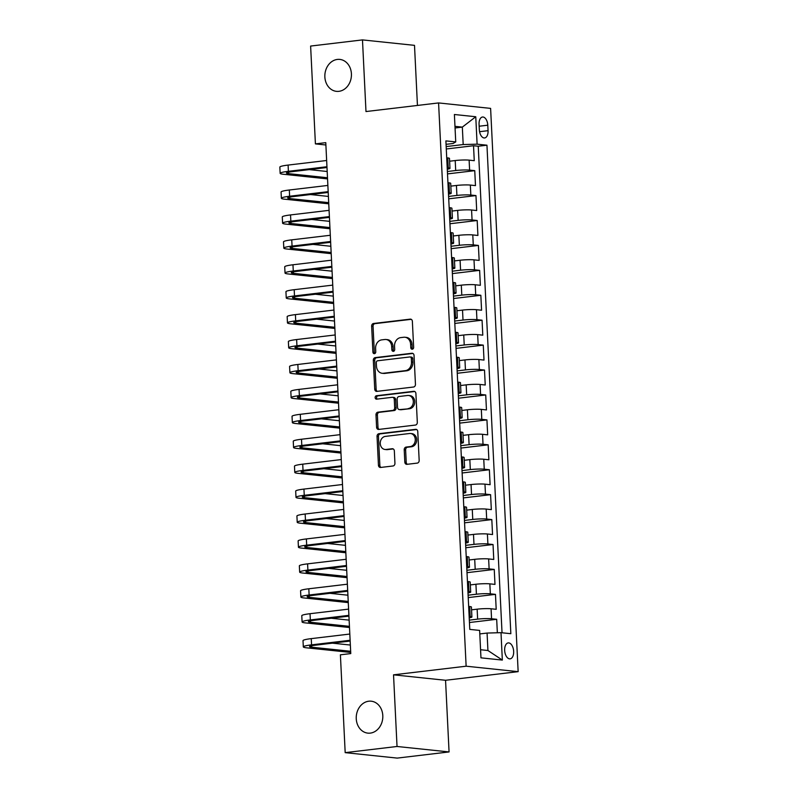 <?xml version="1.0" encoding="UTF-8"?>
<svg xmlns="http://www.w3.org/2000/svg" width="798" height="798" viewBox="0 0 798 798"><rect width="100%" height="100%" fill="white"/><g stroke="black" fill="none" stroke-linecap="round" stroke-linejoin="round"><path stroke-width="1.2" d="M412.297 349.215A1.726 1.426 -84 0 0 413.643 347.329L412.366 321.345A2.464 2.035 -84 0 0 410.212 319.14L373.564 323.489A2.464 2.035 -84 0 0 371.649 326.183L372.915 352.177A1.726 1.426 -84 0 0 375.768 351.838L375.609 348.467A7.88 6.514 -84 0 1 381.733 339.868L384.796 339.509A7.88 6.514 -84 0 1 385.993 339.499A7.88 6.514 -84 0 1 391.688 346.561L391.858 349.923A1.726 1.426 -84 0 0 394.701 349.584L394.541 346.222A7.88 6.514 -84 0 1 400.676 337.614L403.728 337.255A7.88 6.514 -84 0 1 404.935 337.245A7.88 6.514 -84 0 1 410.621 344.307L410.79 347.669A1.726 1.426 -84 0 0 412.297 349.215M368.746 701.213A16.06 13.267 -84 0 0 356.237 717.262A16.06 13.267 -84 0 0 367.848 733.133A16.06 13.267 -84 0 0 370.302 733.113A16.06 13.267 -84 0 0 382.811 717.063A16.06 13.267 -84 0 0 371.2 701.193A16.06 13.267 -84 0 0 368.746 701.213M337.355 59.431A16.06 13.267 -84 0 0 324.846 75.481A16.06 13.267 -84 0 0 336.457 91.351A16.06 13.267 -84 0 0 338.911 91.331A16.06 13.267 -84 0 0 351.429 75.281A16.06 13.267 -84 0 0 339.808 59.411A16.06 13.267 -84 0 0 337.355 59.431M513.663 651.348A8.03 4.449 83.2 0 0 508.216 642.909A8.03 4.449 83.2 0 0 504.665 650.41A8.03 4.449 83.2 0 0 510.112 658.849A8.03 4.449 83.2 0 0 513.663 651.348M404.815 462.122A2.464 2.035 -84 0 0 406.97 464.326L417.254 463.109A2.464 2.035 -84 0 0 419.169 460.416L417.763 431.548A2.464 2.035 -84 0 0 415.598 429.344L378.95 433.703A2.464 2.035 -84 0 0 377.035 436.386L378.452 465.254A2.464 2.035 -84 0 0 380.606 467.458L393.025 465.982A2.464 2.035 -84 0 0 394.94 463.299L394.342 450.94A2.464 2.035 -84 0 0 392.187 448.735L386.023 449.474A6.583 5.446 -84 0 1 385.015 449.474A6.583 5.446 -84 0 1 380.247 442.97A6.583 5.446 -84 0 1 385.384 436.386L409.514 433.514A6.583 5.446 -84 0 1 410.521 433.514A6.583 5.446 -84 0 1 415.279 440.017A6.583 5.446 -84 0 1 410.152 446.601L406.132 447.079A2.464 2.035 -84 0 0 404.217 449.773L404.815 462.122L406.222 462.271A2.464 2.035 -84 0 0 407.369 464.286M393.534 674.829L397.035 746.479L345.185 752.644L397.204 758.1L449.065 751.935L445.553 680.285L518.151 671.657L466.132 666.2L393.534 674.829L445.553 680.285M417.444 105.446L414.501 45.356L362.482 39.9L365.983 111.55L438.581 102.932L466.132 666.2M362.482 39.9L310.621 46.065L315.409 143.889L325.893 144.987M345.185 752.644L340.397 654.819L350.771 653.582L325.774 142.652L315.409 143.889M413.534 387.02A2.464 2.035 -84 0 0 415.449 384.337L414.042 355.469A2.464 2.035 -84 0 0 411.878 353.265L375.23 357.614A2.464 2.035 -84 0 0 373.314 360.307L374.731 389.175A2.464 2.035 -84 0 0 376.885 391.379L413.534 387.02M415.898 393.514L417.314 422.381A2.464 2.035 -84 0 1 415.389 425.065L378.751 429.424A2.464 2.035 -84 0 1 376.586 427.219L375.988 414.86A2.464 2.035 -84 0 1 377.903 412.177L392.766 410.411A2.464 2.035 -84 0 0 394.681 407.718L394.282 399.519A2.464 2.035 -84 0 0 392.127 397.314L376.656 399.16A1.726 1.426 -84 0 1 376.486 395.728L413.743 391.309A2.464 2.035 -84 0 1 415.898 393.514M497.344 632.764L496.685 619.288L469.443 622.52M469.334 620.126L477.633 619.138A10.035 1.037 -2.8 0 1 491.558 618.749L491.069 608.774L496.196 609.313L495.468 594.36L468.226 597.592M468.117 595.208L476.416 594.221A10.035 1.037 -2.8 0 1 490.341 593.822L489.852 583.857L494.979 584.395L494.251 569.433L467.01 572.675M466.89 570.281L475.199 569.293A10.035 1.037 -2.8 0 1 489.114 568.894L488.635 558.929L493.763 559.468L493.034 544.515L465.793 547.747M465.673 545.353L473.982 544.376A10.035 1.037 -2.8 0 1 487.897 543.977L487.408 534.002L492.546 534.54L491.817 519.588L464.576 522.83M464.456 520.436L472.755 519.448A10.035 1.037 -2.8 0 1 486.68 519.049L486.191 509.084L491.329 509.623L490.59 494.67L463.349 497.902M463.239 495.508L471.538 494.521A10.035 1.037 -2.8 0 1 485.463 494.132L484.975 484.157L490.102 484.695L489.374 469.743L462.132 472.985M462.022 470.591L470.321 469.603A10.035 1.037 -2.8 0 1 484.246 469.204L483.758 459.239L488.885 459.778L488.157 444.815L460.915 448.057M460.795 445.663L469.104 444.676A10.035 1.037 -2.8 0 1 483.019 444.277L482.541 434.312L487.668 434.85L486.94 419.898L459.698 423.13M459.578 420.736L467.887 419.758A10.035 1.037 -2.8 0 1 481.802 419.359L481.314 409.384L486.451 409.923L485.723 394.97L458.481 398.212M458.361 395.818L466.66 394.83A10.035 1.037 -2.8 0 1 480.586 394.431L480.097 384.466L485.234 385.005L484.496 370.053L457.254 373.284M457.144 370.89L465.443 369.903A10.035 1.037 -2.8 0 1 479.369 369.514L478.88 359.539L484.007 360.078L483.279 345.125L456.037 348.367M455.927 345.973L464.227 344.985A10.035 1.037 -2.8 0 1 478.152 344.586L477.663 334.621L482.79 335.16L482.062 320.197L454.82 323.439M454.7 321.045L463.01 320.058A10.035 1.037 -2.8 0 1 476.925 319.659L476.446 309.694L481.573 310.232L480.845 295.28L453.603 298.512M453.483 296.118L461.793 295.14A10.035 1.037 -2.8 0 1 475.708 294.741L475.219 284.766L480.356 285.305L479.628 270.352L452.386 273.594M452.267 271.2L460.566 270.213A10.035 1.037 -2.8 0 1 474.491 269.814L474.002 259.849L479.139 260.387L478.401 245.435L451.159 248.667M451.05 246.273L459.349 245.285A10.035 1.037 -2.8 0 1 473.274 244.896L472.785 234.921L477.912 235.46L477.184 220.507L449.942 223.749M449.833 221.355L458.132 220.368A10.035 1.037 -2.8 0 1 472.057 219.969L471.568 210.004L476.695 210.542L475.967 195.58L448.725 198.822M448.606 196.428L456.915 195.44A10.035 1.037 -2.8 0 1 470.83 195.051L470.351 185.076L475.478 185.615L474.75 170.662L469.613 170.124A10.035 1.037 177.2 0 0 455.698 170.523L447.389 171.5M447.508 173.894L474.75 170.662M491.069 608.774A10.035 1.037 177.2 0 0 477.144 609.173L471.558 609.832M489.852 583.857A10.035 1.037 177.2 0 0 475.927 584.246L470.341 584.914M488.635 558.929A10.035 1.037 177.2 0 0 474.71 559.328L469.124 559.987M487.408 534.002A10.035 1.037 177.2 0 0 473.493 534.401L467.907 535.069M486.191 509.084A10.035 1.037 177.2 0 0 472.276 509.473L466.68 510.141M484.975 484.157A10.035 1.037 177.2 0 0 471.049 484.556L465.463 485.214M483.758 459.239A10.035 1.037 177.2 0 0 469.832 459.628L464.246 460.296M482.541 434.312A10.035 1.037 177.2 0 0 468.616 434.711L463.03 435.369M481.314 409.384A10.035 1.037 177.2 0 0 467.399 409.783L461.813 410.451M480.097 384.466A10.035 1.037 177.2 0 0 466.182 384.865L460.586 385.524M478.88 359.539A10.035 1.037 177.2 0 0 464.955 359.938L459.369 360.596M477.663 334.621A10.035 1.037 177.2 0 0 463.738 335.01L458.152 335.679M476.446 309.694A10.035 1.037 177.2 0 0 462.521 310.093L456.935 310.751M475.219 284.766A10.035 1.037 177.2 0 0 461.304 285.165L455.718 285.834M474.002 259.849A10.035 1.037 177.2 0 0 460.087 260.248L454.491 260.906M472.785 234.921A10.035 1.037 177.2 0 0 458.86 235.32L453.274 235.979M471.568 210.004A10.035 1.037 177.2 0 0 457.643 210.393L452.057 211.061M470.351 185.076A10.035 1.037 177.2 0 0 456.426 185.475L450.84 186.133M479.069 124.288L479.339 129.765A7.78 4.309 83.2 0 0 484.615 137.954A7.78 4.309 83.2 0 0 488.057 130.682L487.787 125.196A7.78 4.309 83.2 0 0 482.511 117.017A7.78 4.309 83.2 0 0 479.069 124.288M518.151 671.657L490.61 108.388L438.581 102.932M480.576 649.732L487.927 650.51L487.079 633.063L501.004 632.664L510.84 633.702L486.95 145.196L477.104 144.169L463.189 144.558L446.172 146.583M501.004 632.664L502.341 660.076L480.965 657.841L479.628 630.42L469.783 629.393L445.892 140.887L455.738 141.924L454.391 114.503L475.768 116.747L477.104 144.169M502.032 632.774L478.241 146.233L473.523 145.735L474.261 160.687L469.124 160.149A10.035 1.037 177.2 0 0 455.209 160.548L449.623 161.216M447.279 169.226A10.035 1.037 177.2 0 0 449.972 168.378A10.035 1.037 177.2 0 0 448.247 167.879L447.209 167.77M449.972 168.378L449.483 158.403A10.035 1.037 177.2 0 0 447.758 157.914L446.72 157.804M469.144 616.395L470.182 616.505A10.035 1.037 -2.8 0 1 471.907 617.004A10.035 1.037 -2.8 0 1 469.224 617.842M471.907 617.004L471.419 607.029A10.035 1.037 177.2 0 0 469.693 606.53L468.665 606.43M467.927 591.468L468.965 591.577A10.035 1.037 -2.8 0 1 470.69 592.076A10.035 1.037 -2.8 0 1 467.997 592.924M470.69 592.076L470.202 582.111A10.035 1.037 177.2 0 0 468.476 581.612L467.438 581.503M466.71 566.55L467.748 566.66A10.035 1.037 -2.8 0 1 469.473 567.149A10.035 1.037 -2.8 0 1 466.78 567.996M469.473 567.149L468.985 557.184A10.035 1.037 177.2 0 0 467.259 556.685L466.222 556.575M465.493 541.623L466.531 541.732A10.035 1.037 -2.8 0 1 468.256 542.231A10.035 1.037 -2.8 0 1 465.563 543.079M468.256 542.231L467.768 532.256A10.035 1.037 177.2 0 0 466.042 531.767L465.005 531.658M464.276 516.705L465.304 516.805A10.035 1.037 -2.8 0 1 467.039 517.304A10.035 1.037 -2.8 0 1 464.346 518.151M467.039 517.304L466.551 507.338A10.035 1.037 177.2 0 0 464.825 506.84L463.788 506.73M463.049 491.777L464.087 491.887A10.035 1.037 -2.8 0 1 465.813 492.386A10.035 1.037 -2.8 0 1 463.129 493.224M465.813 492.386L465.324 482.411A10.035 1.037 177.2 0 0 463.598 481.912L462.571 481.812M461.833 466.85L462.87 466.96A10.035 1.037 -2.8 0 1 464.596 467.458A10.035 1.037 -2.8 0 1 461.902 468.306M464.596 467.458L464.107 457.493A10.035 1.037 177.2 0 0 462.381 456.995L461.344 456.885M460.616 441.932L461.653 442.042A10.035 1.037 -2.8 0 1 463.379 442.531A10.035 1.037 -2.8 0 1 460.685 443.379M463.379 442.531L462.89 432.566A10.035 1.037 177.2 0 0 461.164 432.067L460.127 431.957M459.399 417.005L460.436 417.115A10.035 1.037 -2.8 0 1 462.162 417.613A10.035 1.037 -2.8 0 1 459.468 418.461M462.162 417.613L461.673 407.638A10.035 1.037 177.2 0 0 459.947 407.15L458.91 407.04M458.182 392.087L459.209 392.197A10.035 1.037 -2.8 0 1 460.935 392.686A10.035 1.037 -2.8 0 1 458.252 393.534M460.935 392.686L460.456 382.721A10.035 1.037 177.2 0 0 458.73 382.222L457.693 382.112M456.955 367.16L457.992 367.27A10.035 1.037 -2.8 0 1 459.718 367.768A10.035 1.037 -2.8 0 1 457.035 368.606M459.718 367.768L459.229 357.793A10.035 1.037 177.2 0 0 457.503 357.295L456.476 357.195M455.738 342.232L456.775 342.342A10.035 1.037 -2.8 0 1 458.501 342.841A10.035 1.037 -2.8 0 1 455.808 343.689M458.501 342.841L458.012 332.876A10.035 1.037 177.2 0 0 456.286 332.377L455.249 332.267M454.521 317.315L455.558 317.424A10.035 1.037 -2.8 0 1 457.284 317.913A10.035 1.037 -2.8 0 1 454.591 318.761M457.284 317.913L456.795 307.948A10.035 1.037 177.2 0 0 455.069 307.449L454.032 307.34M453.304 292.387L454.341 292.497A10.035 1.037 -2.8 0 1 456.067 292.996A10.035 1.037 -2.8 0 1 453.374 293.844M456.067 292.996L455.578 283.021A10.035 1.037 177.2 0 0 453.853 282.532L452.815 282.422M452.087 267.47L453.114 267.579A10.035 1.037 -2.8 0 1 454.84 268.068A10.035 1.037 -2.8 0 1 452.157 268.916M454.84 268.068L454.361 258.103A10.035 1.037 177.2 0 0 452.636 257.604L451.598 257.495M450.86 242.542L451.897 242.652A10.035 1.037 -2.8 0 1 453.623 243.151A10.035 1.037 -2.8 0 1 450.94 243.989M453.623 243.151L453.134 233.176A10.035 1.037 177.2 0 0 451.409 232.677L450.381 232.577M449.643 217.615L450.68 217.724A10.035 1.037 -2.8 0 1 452.406 218.223A10.035 1.037 -2.8 0 1 449.713 219.071M452.406 218.223L451.917 208.258A10.035 1.037 177.2 0 0 450.192 207.759L449.154 207.65M448.426 192.697L449.464 192.807A10.035 1.037 -2.8 0 1 451.189 193.296A10.035 1.037 -2.8 0 1 448.496 194.143M451.189 193.296L450.7 183.331A10.035 1.037 177.2 0 0 448.975 182.832L447.937 182.722M470.83 195.051L475.967 195.58M472.057 219.969L477.184 220.507M473.274 244.896L478.401 245.435M474.491 269.814L479.628 270.352M475.708 294.741L480.845 295.28M476.925 319.659L482.062 320.197M478.152 344.586L483.279 345.125M479.369 369.514L484.496 370.053M480.586 394.431L485.723 394.97M481.802 419.359L486.94 419.898M483.019 444.277L488.157 444.815M484.246 469.204L489.374 469.743M485.463 494.132L490.59 494.67M486.68 519.049L491.817 519.588M487.897 543.977L493.034 544.515M489.114 568.894L494.251 569.433M490.341 593.822L495.468 594.36M491.558 618.749L496.685 619.288M487.079 633.063L479.798 633.921M463.189 144.558L462.331 127.111L454.97 126.343M455.05 127.979L462.331 127.111L475.768 116.747M446.062 144.328L453.065 143.5L455.738 141.924M397.035 746.479L449.065 751.935M446.291 148.977L473.523 145.735M478.241 146.233L486.95 145.196M502.341 660.076L487.927 650.51M412.766 349.065A1.726 1.426 -84 0 1 412.197 347.818L412.027 344.457A7.88 6.514 -84 0 0 406.342 337.394L404.935 337.245M385.993 339.499L387.399 339.639A7.88 6.514 -84 0 1 393.095 346.711L393.264 350.073A1.726 1.426 -84 0 0 393.823 351.32M411.219 319.33L374.97 323.639A2.464 2.035 -84 0 0 373.055 326.322L374.322 352.317A1.726 1.426 -84 0 0 374.89 353.564M412.895 353.454L376.636 357.763A2.464 2.035 -84 0 0 374.721 360.457L376.137 389.324A2.464 2.035 -84 0 0 377.284 391.329M411.319 358.502A1.726 1.426 -84 0 0 409.813 356.955L377.644 360.776A1.726 1.426 -84 0 0 376.297 362.661L376.476 366.202A7.88 6.514 -84 0 0 382.162 373.274A7.88 6.514 -84 0 0 383.369 373.264L405.364 370.651A7.88 6.514 -84 0 0 411.489 362.043L411.319 358.502L412.726 358.641A1.726 1.426 -84 0 0 411.219 357.105M382.162 373.274L383.569 373.414A7.88 6.514 -84 0 0 384.776 373.404L383.369 373.264M412.726 358.641L412.895 362.192A7.88 6.514 -84 0 1 406.771 370.791L384.776 373.404M392.506 397.314L393.903 397.464A2.464 2.035 -84 0 1 395.688 399.668L396.087 407.868A2.464 2.035 -84 0 1 394.172 410.551L379.309 412.317A2.464 2.035 -84 0 0 377.394 415.01L377.993 427.359A2.464 2.035 -84 0 0 379.14 429.374M414.751 391.499L377.893 395.878A1.726 1.426 -84 0 0 377.225 399.09M408.187 408.576A6.583 5.446 -84 0 0 413.324 401.993A6.583 5.446 -84 0 0 408.556 395.479A6.583 5.446 -84 0 0 407.549 395.489L399.05 396.496A2.464 2.035 -84 0 0 397.135 399.19L397.534 407.379A2.464 2.035 -84 0 0 399.688 409.583L409.593 408.726A6.583 5.446 -84 0 0 414.731 402.142A6.583 5.446 -84 0 0 409.963 395.628L408.556 395.479M399.309 409.583L400.716 409.733A2.464 2.035 -84 0 0 401.095 409.733L399.688 409.583M409.593 408.726L401.095 409.733M410.521 433.514L411.928 433.653A6.583 5.446 -84 0 1 416.686 440.167A6.583 5.446 -84 0 1 411.559 446.75L407.539 447.229A2.464 2.035 -84 0 0 405.623 449.922L406.222 462.271M385.015 449.474L386.422 449.623A6.583 5.446 -84 0 0 387.429 449.623L386.023 449.474M393.195 448.935L387.429 449.623M416.616 429.543L380.357 433.853A2.464 2.035 -84 0 0 378.442 436.536L379.858 465.404A2.464 2.035 -84 0 0 381.005 467.419M327.549 178.902L283.39 174.263A18.813 1.955 -2.8 0 1 280.148 173.336L279.849 167.101A18.813 1.955 -2.8 0 1 288.098 165.076L326.651 160.498M280.148 173.336A18.813 1.955 -2.8 0 1 288.397 171.311L326.961 166.732M326.99 167.51L291.918 171.68A12.549 1.297 177.2 0 0 286.412 173.026A12.549 1.297 177.2 0 0 288.577 173.645L327.489 177.735M309.255 169.615L327.19 171.5M328.766 203.819L284.607 199.191A18.813 1.955 -2.8 0 1 281.365 198.263L281.066 192.029A18.813 1.955 -2.8 0 1 289.315 190.004L327.868 185.425M281.365 198.263A18.813 1.955 -2.8 0 1 289.614 196.238L328.178 191.65M328.217 192.438L293.135 196.607A12.549 1.297 177.2 0 0 287.639 197.954A12.549 1.297 177.2 0 0 289.794 198.572L328.716 202.652M310.472 194.542L328.407 196.428M329.993 228.747L285.824 224.108A18.813 1.955 -2.8 0 1 282.592 223.181L282.283 216.956A18.813 1.955 -2.8 0 1 290.532 214.931L329.085 210.343M282.592 223.181A18.813 1.955 -2.8 0 1 290.841 221.156L329.394 216.577M329.434 217.355L294.352 221.525A12.549 1.297 177.2 0 0 288.856 222.881A12.549 1.297 177.2 0 0 291.011 223.5L329.933 227.58M311.689 219.47L329.624 221.345M331.21 253.664L287.041 249.036A18.813 1.955 -2.8 0 1 283.809 248.108L283.499 241.874A18.813 1.955 -2.8 0 1 291.749 239.849L330.312 235.27M283.809 248.108A18.813 1.955 -2.8 0 1 292.058 246.083L330.611 241.505M330.651 242.283L295.569 246.452A12.549 1.297 177.2 0 0 290.073 247.799A12.549 1.297 177.2 0 0 292.228 248.417L331.15 252.507M312.906 244.388L330.851 246.273M332.427 278.592L288.268 273.963A18.813 1.955 -2.8 0 1 285.026 273.026L284.726 266.801A18.813 1.955 -2.8 0 1 292.966 264.776L331.529 260.188M285.026 273.026A18.813 1.955 -2.8 0 1 293.275 271.001L331.828 266.422M331.868 267.2L296.786 271.37A12.549 1.297 177.2 0 0 291.29 272.726A12.549 1.297 177.2 0 0 293.445 273.345L332.367 277.425M314.123 269.315L332.068 271.19M333.644 303.519L289.484 298.881A18.813 1.955 -2.8 0 1 286.243 297.953L285.943 291.719A18.813 1.955 -2.8 0 1 294.193 289.694L332.746 285.115M286.243 297.953A18.813 1.955 -2.8 0 1 294.492 295.928L333.055 291.35M333.085 292.128L298.013 296.297A12.549 1.297 177.2 0 0 292.507 297.644A12.549 1.297 177.2 0 0 294.671 298.262L333.584 302.352M315.35 294.233L333.285 296.118M334.861 328.437L290.701 323.808A18.813 1.955 -2.8 0 1 287.46 322.881L287.16 316.646A18.813 1.955 -2.8 0 1 295.41 314.621L333.963 310.043M287.46 322.881A18.813 1.955 -2.8 0 1 295.709 320.856L334.272 316.267M334.312 317.055L299.23 321.225A12.549 1.297 177.2 0 0 293.734 322.572A12.549 1.297 177.2 0 0 295.888 323.19L334.811 327.27M316.567 319.16L334.502 321.045M336.088 353.364L291.918 348.726A18.813 1.955 -2.8 0 1 288.686 347.798L288.377 341.574A18.813 1.955 -2.8 0 1 296.627 339.549L335.18 334.961M288.686 347.798A18.813 1.955 -2.8 0 1 296.936 345.773L335.489 341.195M335.529 341.973L300.447 346.142A12.549 1.297 177.2 0 0 294.951 347.499A12.549 1.297 177.2 0 0 297.105 348.118L336.028 352.197M317.784 344.088L335.719 345.963M337.305 378.282L293.135 373.654A18.813 1.955 -2.8 0 1 289.903 372.726L289.594 366.491A18.813 1.955 -2.8 0 1 297.844 364.467L336.407 359.888M289.903 372.726A18.813 1.955 -2.8 0 1 298.153 370.701L336.706 366.112M336.746 366.9L301.664 371.07A12.549 1.297 177.2 0 0 296.168 372.417A12.549 1.297 177.2 0 0 298.322 373.035L337.245 377.125M319.001 369.005L336.946 370.89M338.522 403.209L294.362 398.581A18.813 1.955 -2.8 0 1 291.12 397.643L290.821 391.419A18.813 1.955 -2.8 0 1 299.06 389.394L337.624 384.806M291.12 397.643A18.813 1.955 -2.8 0 1 299.37 395.618L337.923 391.04M337.963 391.818L302.881 395.988A12.549 1.297 177.2 0 0 297.385 397.344A12.549 1.297 177.2 0 0 299.539 397.963L338.462 402.042M320.217 393.933L338.162 395.808M339.739 428.137L295.579 423.499A18.813 1.955 -2.8 0 1 292.337 422.571L292.038 416.337A18.813 1.955 -2.8 0 1 300.287 414.312L338.841 409.733M292.337 422.571A18.813 1.955 -2.8 0 1 300.587 420.546L339.15 415.967M339.18 416.746L304.108 420.915A12.549 1.297 177.2 0 0 298.602 422.262A12.549 1.297 177.2 0 0 300.766 422.88L339.689 426.97M321.444 418.85L339.379 420.736M340.955 453.055L296.796 448.426A18.813 1.955 -2.8 0 1 293.554 447.498L293.255 441.264A18.813 1.955 -2.8 0 1 301.504 439.239L340.058 434.661M293.554 447.498A18.813 1.955 -2.8 0 1 301.804 445.474L340.367 440.885M340.407 441.673L305.325 445.843A12.549 1.297 177.2 0 0 299.829 447.189A12.549 1.297 177.2 0 0 301.983 447.808L340.906 451.887M322.661 443.778L340.596 445.663M342.182 477.982L298.013 473.344A18.813 1.955 -2.8 0 1 294.781 472.416L294.472 466.192A18.813 1.955 -2.8 0 1 302.721 464.167L341.275 459.578M294.781 472.416A18.813 1.955 -2.8 0 1 303.031 470.391L341.584 465.813M341.624 466.591L306.542 470.76A12.549 1.297 177.2 0 0 301.046 472.107A12.549 1.297 177.2 0 0 303.2 472.735L342.123 476.815M323.878 468.705L341.813 470.581M343.399 502.9L299.23 498.271A18.813 1.955 -2.8 0 1 295.998 497.344L295.689 491.109A18.813 1.955 -2.8 0 1 303.938 489.084L342.502 484.506M295.998 497.344A18.813 1.955 -2.8 0 1 304.247 495.319L342.801 490.73M342.841 491.518L307.759 495.688A12.549 1.297 177.2 0 0 302.262 497.034A12.549 1.297 177.2 0 0 304.417 497.653L343.339 501.733M325.095 493.623L343.04 495.508M344.616 527.827L300.457 523.199A18.813 1.955 -2.8 0 1 297.215 522.261L296.916 516.037A18.813 1.955 -2.8 0 1 305.155 514.012L343.719 509.423M297.215 522.261A18.813 1.955 -2.8 0 1 305.464 520.236L344.018 515.658M344.058 516.436L308.976 520.605A12.549 1.297 177.2 0 0 303.479 521.962A12.549 1.297 177.2 0 0 305.634 522.58L344.556 526.66M326.312 518.55L344.257 520.426M345.833 552.755L301.674 548.116A18.813 1.955 -2.8 0 1 298.432 547.189L298.133 540.954A18.813 1.955 -2.8 0 1 306.382 538.929L344.936 534.351M298.432 547.189A18.813 1.955 -2.8 0 1 306.681 545.164L345.245 540.585M345.275 541.363L310.203 545.533A12.549 1.297 177.2 0 0 304.696 546.879A12.549 1.297 177.2 0 0 306.861 547.498L345.783 551.588M327.539 543.468L345.474 545.353M347.05 577.672L302.891 573.044A18.813 1.955 -2.8 0 1 299.659 572.116L299.35 565.882A18.813 1.955 -2.8 0 1 307.599 563.857L346.152 559.278M299.659 572.116A18.813 1.955 -2.8 0 1 307.898 570.091L346.462 565.503M346.502 566.291L311.42 570.46A12.549 1.297 177.2 0 0 305.923 571.807A12.549 1.297 177.2 0 0 308.078 572.425L347 576.505M328.756 568.395L346.691 570.281M348.277 602.6L304.108 597.961A18.813 1.955 -2.8 0 1 300.876 597.034L300.567 590.809A18.813 1.955 -2.8 0 1 308.816 588.774L347.369 584.196M300.876 597.034A18.813 1.955 -2.8 0 1 309.125 595.009L347.679 590.43M347.719 591.208L312.636 595.378A12.549 1.297 177.2 0 0 307.14 596.724A12.549 1.297 177.2 0 0 309.295 597.353L348.217 601.433M329.973 593.323L347.908 595.198M349.494 627.517L305.325 622.889A18.813 1.955 -2.8 0 1 302.093 621.961L301.784 615.727A18.813 1.955 -2.8 0 1 310.033 613.702L348.596 609.123M302.093 621.961A18.813 1.955 -2.8 0 1 310.342 619.936L348.896 615.348M348.935 616.136L313.853 620.305A12.549 1.297 177.2 0 0 308.357 621.652A12.549 1.297 177.2 0 0 310.512 622.27L349.434 626.35M331.19 618.241L349.135 620.126M350.711 652.445L306.552 647.816A18.813 1.955 -2.8 0 1 303.31 646.879L303.011 640.654A18.813 1.955 -2.8 0 1 311.25 638.629L349.813 634.041M303.31 646.879A18.813 1.955 -2.8 0 1 311.559 644.854L350.113 640.275M350.152 641.053L315.07 645.223A12.549 1.297 177.2 0 0 309.574 646.58A12.549 1.297 177.2 0 0 311.729 647.198L350.651 651.278M332.417 643.168L350.352 645.043M477.633 619.138L477.144 609.173M476.416 594.221L475.927 584.246M475.199 569.293L474.71 559.328M473.982 544.376L473.493 534.401M472.755 519.448L472.276 509.473M471.538 494.521L471.049 484.556M470.321 469.603L469.832 459.628M469.104 444.676L468.616 434.711M467.887 419.758L467.399 409.783M466.66 394.83L466.182 384.865M465.443 369.903L464.955 359.938M464.227 344.985L463.738 335.01M463.01 320.058L462.521 310.093M461.793 295.14L461.304 285.165M460.566 270.213L460.087 260.248M459.349 245.285L458.86 235.32M458.132 220.368L457.643 210.393M456.915 195.44L456.426 185.475M455.698 170.523L455.209 160.548M448.247 167.879L447.758 157.914M470.182 616.505L469.693 606.53M468.965 591.577L468.476 581.612M467.748 566.66L467.259 556.685M466.531 541.732L466.042 531.767M465.304 516.805L464.825 506.84M464.087 491.887L463.598 481.912M462.87 466.96L462.381 456.995M461.653 442.042L461.164 432.067M460.436 417.115L459.947 407.15M459.209 392.197L458.73 382.222M457.992 367.27L457.503 357.295M456.775 342.342L456.286 332.377M455.558 317.424L455.069 307.449M454.341 292.497L453.853 282.532M453.114 267.579L452.636 257.604M451.897 242.652L451.409 232.677M450.68 217.724L450.192 207.759M449.464 192.807L448.975 182.832M469.613 170.124L469.124 160.149M479.169 126.224L487.787 125.196M479.568 131.69L488.057 130.682M412.027 344.457L410.621 344.307M393.264 350.073L391.858 349.923M393.095 346.711L391.688 346.561M374.322 352.317L372.915 352.177M373.055 326.322L371.649 326.183M374.97 323.639L373.564 323.489M410.96 319.21L410.212 319.14M412.197 347.818L410.79 347.669M376.137 389.324L374.731 389.175M374.721 360.457L373.314 360.307M376.636 357.763L375.23 357.614M412.626 353.344L411.878 353.265M406.771 370.791L405.364 370.651M412.895 362.192L411.489 362.043M377.993 427.359L376.586 427.219M377.394 415.01L375.988 414.86M379.309 412.317L377.903 412.177M394.172 410.551L392.766 410.411M396.087 407.868L394.681 407.718M395.688 399.668L394.282 399.519M377.893 395.878L376.486 395.728M414.491 391.379L413.743 391.309M405.623 449.922L404.217 449.773M407.539 447.229L406.132 447.079M411.559 446.75L410.152 446.601M392.925 448.815L392.187 448.735M379.858 465.404L378.452 465.254M378.442 436.536L377.035 436.386M380.357 433.853L378.95 433.703M416.347 429.424L415.598 429.344M288.098 165.076L288.397 171.311M288.507 172.198L288.577 173.645M289.315 190.004L289.614 196.238M289.724 197.126L289.794 198.572M290.532 214.931L290.841 221.156M290.941 222.053L291.011 223.5M291.749 239.849L292.058 246.083M292.158 246.971L292.228 248.417M292.966 264.776L293.275 271.001M293.375 271.899L293.445 273.345M294.193 289.694L294.492 295.928M294.602 296.816L294.671 298.262M295.41 314.621L295.709 320.856M295.819 321.744L295.888 323.19M296.627 339.549L296.936 345.773M297.036 346.671L297.105 348.118M297.844 364.467L298.153 370.701M298.252 371.589L298.322 373.035M299.06 389.394L299.37 395.618M299.469 396.516L299.539 397.963M300.287 414.312L300.587 420.546M300.696 421.434L300.766 422.88M301.504 439.239L301.804 445.474M301.913 446.361L301.983 447.808M302.721 464.167L303.031 470.391M303.13 471.289L303.2 472.735M303.938 489.084L304.247 495.319M304.347 496.206L304.417 497.653M305.155 514.012L305.464 520.236M305.564 521.134L305.634 522.58M306.382 538.929L306.681 545.164M306.791 546.051L306.861 547.498M307.599 563.857L307.898 570.091M308.008 570.979L308.078 572.425M308.816 588.774L309.125 595.009M309.225 595.907L309.295 597.353M310.033 613.702L310.342 619.936M310.442 620.824L310.512 622.27M311.25 638.629L311.559 644.854M311.659 645.752L311.729 647.198M411.479 357.105L410.072 356.955"/></g></svg>
